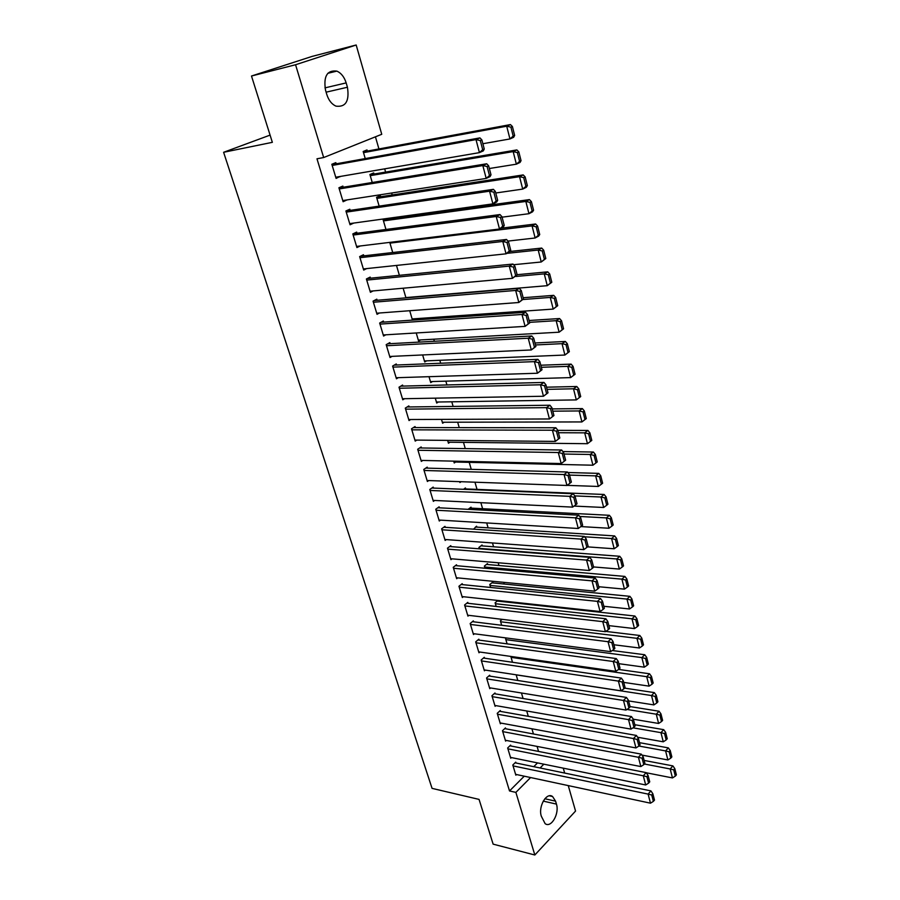 <?xml version="1.0" encoding="UTF-8"?>
<svg xmlns="http://www.w3.org/2000/svg" width="900" height="900" viewBox="0 0 900 900"><rect width="100%" height="100%" fill="white"/><g stroke="black" fill="none" stroke-linecap="round" stroke-linejoin="round"><path stroke-width="1.35" d="M509.591 602.393L509.389 601.706M504.304 584.055L503.809 582.345M498.96 565.515L498.173 562.759M493.571 546.784L492.469 542.959M488.115 527.85L486.697 522.934M482.603 508.714L480.859 502.684M477.022 489.375L474.964 482.209M471.251 469.35L469.238 462.341M465.277 448.616L463.489 442.384M459.236 427.635L457.673 422.201M453.127 406.418L451.789 401.794M446.94 384.952L445.849 381.161M440.685 363.24L439.83 360.304M434.351 341.269L433.755 339.199M427.95 319.039L427.601 317.858M398.711 217.575L398.52 216.9M392.197 194.963L391.635 193.028M385.605 172.091L384.671 168.851M378.934 148.939L375.435 136.811M563.254 768.15L564.671 773.066M568.26 785.599L575.55 811.069L534.836 855L515.88 792.383L530.595 777.544M534.836 855L493.132 844.144L479.059 799.403L432.067 788.377L223.605 152.291L272.351 142.335L251.494 76.016L312.154 56.385L356.175 45L381.746 134.291L323.662 157.545L295.56 64.744L356.175 45M270.079 135.112L223.605 152.291M531.923 728.786L533.441 733.972M510.885 745.976L510.626 745.121L507.656 747.979L510.75 758.239L511.425 757.575M521.46 692.989L523.069 698.501M500.512 711.416L500.254 710.539L497.228 713.34L500.377 723.803L501.109 723.116M510.829 656.426L512.483 662.276M489.926 676.136L489.656 675.236L486.574 677.981L489.791 688.658L490.59 687.949M502.189 619.346L500.377 620.876L501.671 625.275M479.115 640.102L478.845 639.191L475.695 641.869L478.98 652.781L479.846 652.039M493.099 582.952L492.829 582.041L489.757 584.539L490.613 587.464M468.067 603.315L467.798 602.381L464.591 604.991L467.944 616.129L468.889 615.352M482.321 545.94L482.051 545.006L478.912 547.425L479.317 548.82M456.795 565.729L456.514 564.784L453.24 567.315L456.671 578.7L457.706 577.879M471.308 508.129L471.026 507.173L468.101 509.332M445.275 527.332L444.983 526.365L441.641 528.817L445.151 540.45L446.299 539.595M459.923 469.035L459.101 469.012M461.081 481.714L459.934 482.512L459.686 481.657M433.496 488.093L433.192 487.091L429.795 489.476L433.373 501.368L434.666 500.456M449.899 442.238L448.447 443.216L447.626 440.392M421.459 447.975L421.155 446.963L417.679 449.257L421.335 461.407L422.786 460.44M438.356 401.996L436.714 403.043L435.285 398.16M409.151 406.957L408.836 405.923L405.293 408.127L409.039 420.559L410.681 419.524M426.611 360.855L424.71 361.991L422.651 354.949M396.562 365.017L396.248 363.949L392.614 366.064L396.45 378.787L398.351 377.651M414.664 318.769L412.436 320.006L409.725 310.725M383.681 322.099L383.355 321.019L379.654 323.032L383.58 336.049L385.796 334.811M396.484 265.433L399.375 275.332M370.507 278.19L370.17 277.088L366.39 278.989L370.406 292.309L373.072 290.936M385.436 218.7L383.141 219.78L385.965 229.466M386.955 218.498L387.157 219.172M357.019 233.246L356.681 232.11L352.811 233.921L356.918 247.556L360.214 245.981M374.017 174.049L373.68 172.912L369.911 174.521L372.24 182.498M343.215 187.245L342.866 186.075L338.906 187.763L343.114 201.724L347.017 199.912M323.662 157.545L316.98 158.794L509.512 790.954L524.261 776.194M533.767 766.676L537.536 762.896M336.184 163.822L335.835 162.641L331.83 164.273L336.094 178.403L339.998 176.501M367.324 151.088L366.998 149.94L363.173 151.493L365.243 158.58M350.156 210.386L349.819 209.227L345.904 210.982L350.055 224.775L353.779 223.065M380.621 196.74L380.295 195.615L376.56 197.28L379.147 206.123M363.803 255.859L363.465 254.734L359.64 256.59L363.701 270.067L366.649 268.594M389.745 242.381L392.715 252.54M377.134 300.274L376.808 299.171L373.061 301.14L377.032 314.303L379.451 312.998M408.623 297.36L408.026 297.675M403.144 288.214L405.956 297.855M390.161 343.676L389.835 342.608L386.179 344.666L390.049 357.536L392.096 356.355M420.66 339.93L418.601 341.111L416.228 332.966M402.885 386.1L402.581 385.054L398.993 387.214L402.784 399.791L404.539 398.711M432.506 381.544L430.74 382.635L429.007 376.684M415.339 427.579L415.035 426.555L411.514 428.805L415.226 441.101L416.767 440.1M444.161 422.235L442.609 423.236L441.484 419.4M427.511 468.146L427.207 467.134L423.765 469.474L427.387 481.5L428.749 480.555M455.591 462.026L454.23 462.971L453.69 461.137M439.414 507.814L439.121 506.835L435.746 509.254L439.29 521.021L440.505 520.132M465.716 488.925L465.435 487.957L463.567 489.296M451.069 546.637L450.776 545.67L447.469 548.168L450.945 559.676L452.036 558.844M476.843 527.13L476.572 526.185L473.58 529.178M462.465 584.617L462.184 583.684L458.944 586.249L462.341 597.521L463.331 596.722M487.744 564.548L487.474 563.614L484.369 566.077L484.999 568.249M473.625 621.81L473.344 620.887L470.171 623.52L473.49 634.556L474.401 633.791M497.902 600.469L495.101 602.798L496.17 606.465M498.206 600.502L498.409 601.178M484.549 658.215L484.279 657.315L481.162 660.015L484.414 670.815L485.246 670.084M506.498 637.999L505.609 638.764L507.105 643.871M495.248 693.866L494.978 692.977L491.929 695.745L495.113 706.32L495.877 705.623M516.15 674.809L517.804 680.479M505.721 728.786L505.463 727.92L502.47 730.744L505.598 741.105L506.295 740.43M526.725 710.989L528.289 716.332M515.993 762.998L515.734 762.154L512.798 765.034L515.858 775.181L516.51 774.54M537.075 746.415L538.549 751.433M556.436 804.094C559.642 813.589 551.171 828.394 545.119 823.646L541.305 816.165C538.043 806.569 546.615 791.809 552.577 796.534L555.581 801.169L556.436 804.094L543.24 801.113M540.09 767.981L543.847 764.19M251.494 76.016L295.56 64.744M509.512 790.954L515.88 792.383M325.519 90.157C323.348 76.297 327.127 69.953 336.836 71.111C341.179 73.035 344.284 76.961 346.162 82.901L347.434 87.244C349.549 101.081 345.724 107.381 335.936 106.133C331.74 104.22 328.702 100.373 326.824 94.567L325.519 90.157M335.812 177.469L340.065 176.737M342.799 200.655L347.04 200.002M332.19 165.454L475.999 139.601L479.925 137.891L331.931 164.588M484.256 149.006L483.322 150.885L479.419 152.629L475.999 139.601L480.308 140.58L482.692 149.704L484.256 149.006L481.871 139.894L480.308 140.58M335.734 177.232L479.419 152.629L482.692 149.704M479.925 137.891L481.871 139.894M514.654 135.428L512.404 126.506L510.919 127.159L513.18 136.091L514.654 135.428L513.653 137.295L509.951 138.949L482.873 143.73M363.51 152.651L506.711 126.214L510.435 124.582L363.274 151.841M513.18 136.091L509.951 138.949L506.711 126.214L510.919 127.159M512.404 126.506L510.435 124.582M339.266 188.933L482.827 165.566L486.709 163.778L338.963 187.931M491.006 174.825L490.061 176.602L486.202 178.425L482.827 165.566L487.103 166.545L489.465 175.545L491.006 174.825L488.655 165.825L487.103 166.545M342.765 200.565L486.202 178.425L489.465 175.545M486.709 163.778L488.655 165.825M346.252 212.13L489.566 191.194L493.391 189.338L345.915 211.005M497.666 200.295L496.71 201.994L492.896 203.884L489.566 191.194L493.819 192.161L496.147 201.06L497.666 200.295L495.349 191.419L493.819 192.161M349.718 223.627L492.896 203.884L496.147 201.06M493.391 189.338L495.349 191.419M521.044 160.672L518.816 151.875L517.342 152.561L519.581 161.37L521.044 160.672L520.031 162.461L516.364 164.183L489.364 168.514M370.238 175.669L513.169 151.605L516.859 149.917L369.968 174.735M519.581 161.37L516.364 164.183L513.169 151.605L517.342 152.561M518.816 151.875L516.859 149.917M527.355 185.614L525.15 176.917L523.699 177.626L525.904 186.322L527.355 185.614L526.32 187.301L522.709 189.101L495.754 192.994M376.886 198.405L519.548 176.681L523.192 174.915L376.582 197.359M525.904 186.322L522.709 189.101L519.548 176.681L523.699 177.626M525.15 176.917L523.192 174.915M353.16 235.058L496.215 216.484L499.995 214.56L353.16 233.752M504.248 225.45L503.269 227.059L499.511 229.016L496.215 216.484L500.445 217.463L502.74 226.237L504.248 225.45L501.952 216.686L500.445 217.463M356.58 246.42L499.511 229.016L502.74 226.237M499.995 214.56L501.952 216.686M359.978 257.715L502.785 241.459L506.52 239.468L360.338 256.252M510.739 250.279L509.749 251.797L506.036 253.822L502.785 241.459L506.981 242.426L509.254 251.089L510.739 250.279L508.478 241.627L506.981 242.426M363.364 268.942L506.036 253.822L509.254 251.089M506.52 239.468L508.478 241.627M533.576 210.229L531.405 201.645L529.965 202.388L532.148 210.971L533.576 210.229L532.541 211.838L528.964 213.705L502.076 217.17M383.468 220.894L525.836 201.442L529.436 199.609L383.299 219.701M532.148 210.971L528.964 213.705L525.836 201.442L529.965 202.388M531.405 201.645L529.436 199.609M539.73 234.54L537.581 226.069L536.164 226.822L538.312 235.305L539.73 234.54L538.673 236.07L535.14 237.994L507.983 241.088M389.959 243.124L532.058 225.889L535.613 223.987L501.041 228.218M538.312 235.305L535.14 237.994L532.058 225.889L536.164 226.822M537.581 226.069L535.613 223.987M366.728 280.102L509.265 266.108L512.955 264.049L367.358 278.505M517.151 274.793L512.471 278.314L509.265 266.108L513.439 267.075L515.678 275.625L517.151 274.793L514.913 266.243L513.439 267.075M370.069 291.206L512.471 278.314L515.678 275.625M512.955 264.049L514.913 266.243M545.805 258.548L543.679 250.178L542.273 250.965L544.399 259.346L545.805 258.548L541.238 261.99L513.551 264.724M506.891 253.35L538.2 250.031L541.721 248.074L509.963 251.471M544.399 259.346L541.238 261.99L538.2 250.031L542.273 250.965M543.679 250.178L541.721 248.074M373.399 302.243L515.666 290.441L519.311 288.326L374.254 300.521M523.474 298.991L518.827 302.501L515.666 290.441L519.817 291.409L522.023 299.858L523.474 298.991L521.269 290.554L519.817 291.409M376.695 313.211L518.827 302.501L522.023 299.858M519.311 288.326L521.269 290.554M551.801 282.262L549.709 273.994L548.314 274.804L550.418 283.084L551.801 282.262L547.267 285.683L405.877 297.585M515.7 276.48L544.264 273.87L547.74 271.856L517.118 274.691M550.418 283.084L547.267 285.683L544.264 273.87L548.314 274.804M549.709 273.994L547.74 271.856M379.98 324.113L521.977 314.471L525.589 312.3L381.026 322.29M529.729 322.886L525.105 326.374L521.977 314.471L526.106 315.439L528.289 323.775L529.729 322.886L527.546 314.561L526.106 315.439M383.254 334.957L525.105 326.374L528.289 323.775M525.589 312.3L527.546 314.561M386.494 345.746L528.221 338.209L531.788 335.97L387.697 343.811M535.894 346.489L531.315 349.954L528.221 338.209L532.316 339.165L534.476 347.4L535.894 346.489L533.745 338.265L532.316 339.165M389.723 356.468L531.315 349.954L534.476 347.4M531.788 335.97L533.745 338.265M392.94 367.121L534.386 361.631L537.908 359.336L394.267 365.108M541.991 369.799L537.435 373.241L534.386 361.631L538.459 362.599L540.585 370.721L541.991 369.799L539.865 361.676L538.459 362.599M396.135 377.73L537.435 373.241L540.585 370.721M537.908 359.336L539.865 361.676M399.308 388.26L540.472 384.784L543.96 382.433L400.736 386.156M548.01 392.816L543.476 396.248L540.472 384.784L544.523 385.74L546.626 393.761L548.01 392.816L545.918 384.795L544.523 385.74M402.469 398.745L543.476 396.248L546.626 393.761M543.96 382.433L545.918 384.795M405.608 409.162L546.48 407.644L549.923 405.236L407.126 406.98M553.95 415.553L549.45 418.961L546.48 407.644L550.507 408.589L552.589 416.52L553.95 415.553L551.88 407.621L550.507 408.589M408.724 419.524L549.45 418.961L552.589 416.52M549.923 405.236L551.88 407.621M411.829 429.829L552.42 430.223L555.829 427.759L413.438 427.579M559.822 438.007L555.356 441.405L552.42 430.223L556.414 431.168L558.472 439.009L559.822 438.007L557.786 430.178L556.414 431.168M414.911 440.077L555.356 441.405L558.472 439.009M555.829 427.759L557.786 430.178M417.983 450.27L558.281 452.52L561.656 450.011L419.659 447.952M565.627 460.192L561.184 463.567L558.281 452.52L562.264 453.465L564.289 461.216L565.627 460.192L563.602 452.464L562.264 453.465M421.031 460.406L561.184 463.567L564.289 461.216M561.656 450.011L563.602 452.464M424.069 470.475L564.075 474.559L567.405 471.994L425.801 468.09M427.095 480.499L566.944 485.471L564.075 474.559L568.035 475.504L570.038 483.154L571.365 482.119L569.363 474.48L568.035 475.504M567.405 471.994L569.363 474.48M570.038 483.154L566.944 485.471M430.088 490.466L569.801 496.327L573.097 493.718L431.865 488.025M433.08 500.377L572.636 507.116L569.801 496.327L573.739 497.272L575.707 504.832L577.024 503.775L575.055 496.226L573.739 497.272M573.097 493.718L575.055 496.226M575.707 504.832L572.636 507.116M436.05 510.233L575.46 517.837L578.711 515.183L437.861 507.735M438.998 520.043L578.261 528.502L575.46 517.837L579.364 518.783L581.321 526.241L582.615 525.173L580.669 517.714L579.364 518.783M578.711 515.183L580.669 517.714M581.321 526.241L578.261 528.502M441.934 529.785L581.04 539.089L584.269 536.389L443.79 527.231M444.859 539.483L583.819 549.63L581.04 539.089L584.933 540.034L586.867 547.414L588.15 546.322L586.226 538.942L584.933 540.034M584.269 536.389L586.226 538.942M586.867 547.414L583.819 549.63M447.761 549.135L586.564 560.092L589.759 557.347L449.651 546.525M450.652 558.72L589.309 570.51L586.564 560.092L590.434 561.038L592.346 568.327L593.617 567.214L591.705 559.935L590.434 561.038M589.759 557.347L591.705 559.935M592.346 568.327L589.309 570.51M453.532 568.26L592.02 580.86L595.181 578.059L455.434 565.605M456.39 577.755L594.731 591.143L592.02 580.86L595.867 581.794L597.758 588.994L599.018 587.869L597.127 580.669L595.867 581.794M595.181 578.059L597.127 580.669M597.758 588.994L594.731 591.143M459.225 587.194L597.42 601.369L600.536 598.534L461.16 584.494M462.06 596.576L600.097 611.539L597.42 601.369L601.245 602.303L603.113 609.424L604.35 608.288L602.494 601.166L601.245 602.303M600.536 598.534L602.494 601.166M603.113 609.424L600.097 611.539M464.873 605.914L602.752 621.653L605.846 618.773L466.819 603.169M467.662 615.206L605.396 631.699L602.752 621.653L606.555 622.575L608.4 629.617L609.626 628.459L607.793 621.428L606.555 622.575M605.846 618.773L607.793 621.428M608.4 629.617L605.396 631.699M470.452 624.442L608.018 641.7L611.077 638.775L472.421 621.664M473.22 633.634L610.639 651.634L608.018 641.7L611.809 642.623L613.631 649.586L614.846 648.405L613.024 641.452L611.809 642.623M611.077 638.775L613.024 641.452M613.631 649.586L610.639 651.634M475.976 642.78L613.238 661.511L616.252 658.553L477.956 639.945M478.71 651.87L615.814 671.332L613.238 661.511L616.995 662.434L618.795 669.319L619.999 668.126L618.199 661.252L616.995 662.434M616.252 658.553L618.199 661.252M618.795 669.319L615.814 671.332M481.433 660.915L618.379 681.097L621.371 678.105L483.424 658.046M484.144 669.915L620.933 690.806L618.379 681.097L622.125 682.02L623.903 688.826L625.095 687.623L623.317 680.816L622.125 682.02M621.371 678.105L623.317 680.816M623.903 688.826L620.933 690.806M486.844 678.87L623.475 700.47L626.434 697.433L488.846 675.967M489.521 687.78L626.006 710.066L623.475 700.47L627.199 701.381L628.954 708.109L630.135 706.894L628.38 700.166L627.199 701.381M626.434 697.433L628.38 700.166M628.954 708.109L626.006 710.066M492.199 696.634L628.515 719.617L631.44 716.546L494.201 693.686M494.854 705.442L631.012 729.113L628.515 719.617L632.216 720.529L633.949 727.189L635.119 725.951L633.386 719.303L632.216 720.529M631.44 716.546L633.386 719.303M633.949 727.189L631.012 729.113M497.486 714.217L633.488 738.551L636.39 735.446L499.5 711.236M500.119 722.936L635.962 747.934L633.488 738.551L637.166 739.462L638.899 746.044L640.046 744.795L638.325 738.225L637.166 739.462M636.39 735.446L638.325 738.225M641.959 755.1L667.89 759.96L665.595 750.915L638.899 746.033L635.962 747.934M557.719 305.685L555.66 297.517L554.288 298.35L556.358 306.529L557.719 305.685L553.219 309.082L412.121 318.949M523.091 299.509L550.249 297.416L553.691 295.346L523.148 297.731M556.358 306.529L553.219 309.082L550.249 297.416L554.288 298.35M555.66 297.517L553.691 295.346M563.569 328.826L561.533 320.76L560.171 321.615L562.219 329.692L563.569 328.826L559.102 332.201L418.298 340.065M529.582 322.346L556.166 320.681L559.564 318.544L529.099 320.501M562.219 329.692L559.102 332.201L556.166 320.681L560.171 321.615M561.533 320.76L559.564 318.544M569.351 351.675L567.337 343.71L565.999 344.588L568.012 352.564L569.351 351.675L564.908 355.039L424.406 360.945M535.5 344.959L562.016 343.654L565.369 341.471L534.983 342.99M568.012 352.564L564.908 355.039L562.016 343.654L565.999 344.588M567.337 343.71L565.369 341.471M575.066 374.265L573.075 366.39L571.748 367.29L573.739 375.165L575.066 374.265L570.645 377.606L430.436 381.6M541.339 367.29L567.788 366.356L571.106 364.118L540.799 365.22M573.739 375.165L570.645 377.606L567.788 366.356L571.748 367.29M573.075 366.39L571.106 364.118M580.702 396.574L578.745 388.789L577.429 389.711L579.398 397.496L580.702 396.574L576.315 399.904L436.41 402.03M547.11 389.363L573.491 388.789L576.776 386.494L546.536 387.191M579.398 397.496L576.315 399.904L573.491 388.789L577.429 389.711M578.745 388.789L576.776 386.494M586.283 418.613L584.336 410.929L583.043 411.874L584.989 419.569L586.283 418.613L581.918 421.931L442.316 422.235M552.814 411.176L579.127 410.951L582.379 408.6L552.217 408.904M584.989 419.569L581.918 421.931L579.127 410.951L583.043 411.874M584.336 410.929L582.379 408.6M591.795 440.404L589.871 432.81L588.589 433.766L590.512 441.371L591.795 440.404L587.452 443.7L448.155 442.215M558.45 432.731L584.696 432.844L587.914 430.447L557.831 430.369M590.512 441.371L587.452 443.7L584.696 432.844L588.589 433.766M589.871 432.81L587.914 430.447M564.019 454.039L590.197 454.478L592.931 465.21L453.938 461.993M594.067 455.4L595.969 462.915L597.24 461.925L595.339 454.421L594.067 455.4L590.197 454.478L593.381 452.036L562.894 451.564M592.931 465.21L595.969 462.915M595.339 454.421L593.381 452.036M569.531 475.099L595.643 475.864L598.331 486.461L567.101 485.359M599.49 476.786L601.369 484.211L602.617 483.21L600.739 475.785L599.49 476.786L595.643 475.864L598.781 473.377L567.821 472.511M598.331 486.461L601.369 484.211M600.739 475.785L598.781 473.377M574.808 495.911L601.009 497.002L603.675 507.476L574.043 506.07M604.845 497.925L606.701 505.26L607.939 504.236L606.082 496.901L604.845 497.925L601.009 497.002L604.125 494.471L464.175 488.869M603.675 507.476L606.701 505.26M606.082 496.901L604.125 494.471M579.712 516.465L606.33 517.894L608.962 528.244L580.871 526.579M610.133 518.805L611.966 526.061L613.192 525.015L611.359 517.77L610.133 518.805L606.33 517.894L609.413 515.306L469.834 508.05M608.962 528.244L611.966 526.061M611.359 517.77L609.413 515.306M584.561 536.771L611.584 538.538L614.183 548.775L587.498 546.874M615.364 539.46L617.175 546.626L618.39 545.569L616.579 538.403L615.364 539.46L611.584 538.538L614.621 535.916L475.436 527.04M614.183 548.775L617.175 546.626M616.579 538.403L614.621 535.916M479.183 548.37L616.77 558.956L619.346 569.07L593.539 566.944M620.539 559.868L622.327 566.955L623.531 565.875L621.742 558.799L620.539 559.868L616.77 558.956L619.785 556.29L480.971 545.839M619.346 569.07L622.327 566.955M621.742 558.799L619.785 556.29M484.639 567.011L621.9 579.139L624.442 589.14L598.714 586.721M625.646 580.039L627.424 587.048L628.605 585.956L626.839 578.959L625.646 580.039L621.9 579.139L624.893 576.428L486.439 564.435M624.442 589.14L627.424 587.048M626.839 578.959L624.893 576.428M490.027 585.45L626.974 599.085L629.494 608.974L603.832 606.285M630.697 599.996L632.452 606.926L633.634 605.812L631.879 598.894L630.697 599.996L626.974 599.085L629.933 596.34L491.861 582.829M629.494 608.974L632.452 606.926M631.879 598.894L629.933 596.34M495.36 603.709L631.991 618.817L634.477 628.594L608.884 625.624M635.692 619.717L637.436 626.569L638.595 625.444L636.863 618.604L635.692 619.717L631.991 618.817L634.916 616.028L497.205 601.043M634.477 628.594L637.436 626.569M636.863 618.604L634.916 616.028M500.647 621.776L636.952 638.325L639.416 647.989L613.89 644.76M640.643 639.225L642.352 645.998L643.5 644.861L641.79 638.089L640.643 639.225L636.952 638.325L639.844 635.49L605.801 631.418M639.416 647.989L642.352 645.998M641.79 638.089L639.844 635.49M505.868 639.653L641.857 657.607L644.299 667.17L618.84 663.683M645.525 658.508L647.224 665.201L648.36 664.054L646.661 657.36L645.525 658.508L641.857 657.607L644.726 654.739L612.259 650.52M644.299 667.17L647.224 665.201M646.661 657.36L644.726 654.739M511.043 657.349L646.717 676.688L649.114 686.137L623.734 682.391M650.351 677.576L652.039 684.202L653.164 683.033L651.488 676.418L650.351 677.576L646.717 676.688L649.541 673.785L618.626 669.431M649.114 686.137L652.039 684.202M651.488 676.418L649.541 673.785M516.161 674.865L651.51 695.543L653.895 704.903L628.571 700.909M655.133 696.442L656.798 702.99L657.911 701.809L656.258 695.261L655.133 696.442L651.51 695.543L654.311 692.606L624.6 688.129M653.895 704.903L656.798 702.99M656.258 695.261L654.311 692.606M626.962 709.436L656.258 714.206L658.609 723.454L633.319 719.212M659.857 715.095L661.5 721.575L662.602 720.383L660.971 713.903L659.857 715.095L656.258 714.206L659.036 711.236L630.056 706.567M658.609 723.454L661.5 721.575M660.971 713.903L659.036 711.236M502.729 731.61L638.415 757.271L641.284 754.144L504.743 728.606M505.327 740.25L640.856 766.564L638.415 757.271L642.071 758.183L643.781 764.685L644.918 763.425L643.219 756.934L642.071 758.183M641.284 754.144L643.219 756.934M643.781 764.685L640.856 766.564M632.981 727.819L660.949 732.656L663.278 741.814L637.65 737.258M664.538 733.545L666.158 739.957L667.249 738.754L665.629 732.341L664.538 733.545L660.949 732.656L663.694 729.653L634.793 724.714M663.278 741.814L666.158 739.957M665.629 732.341L663.694 729.653M507.915 748.834L643.286 775.789L646.121 772.616L509.929 745.796M510.491 757.384L645.694 784.969L643.286 775.789L646.92 776.7L648.607 783.135L649.744 781.852L648.056 775.429L646.92 776.7M646.121 772.616L648.056 775.429M648.607 783.135L645.694 784.969M669.161 751.804L670.77 758.137L671.85 756.923L670.241 750.577L669.161 751.804L665.595 750.915L668.317 747.877L639.495 742.669M667.89 759.96L670.77 758.137M670.241 750.577L668.317 747.877M513.056 765.889L648.101 794.104L650.914 790.898L515.07 762.806M515.599 774.337L650.486 803.183L648.101 794.104L651.724 795.015L653.389 801.371L654.502 800.089L652.837 793.732L651.724 795.015M650.914 790.898L652.837 793.732M653.389 801.371L650.486 803.183M644.389 764.01L670.185 768.971L672.457 777.926L646.211 772.751M673.729 769.86L675.326 776.126L676.395 774.889L674.809 768.623L673.729 769.86L670.185 768.971L672.885 765.9L644.141 760.433M672.457 777.926L675.326 776.126M674.809 768.623L672.885 765.9M346.162 82.901L324.956 87.874M347.434 87.244L326.115 92.183M555.581 801.169L544.837 798.75M336.836 71.111L327.78 73.328M552.577 796.534L549.371 795.814"/></g></svg>
